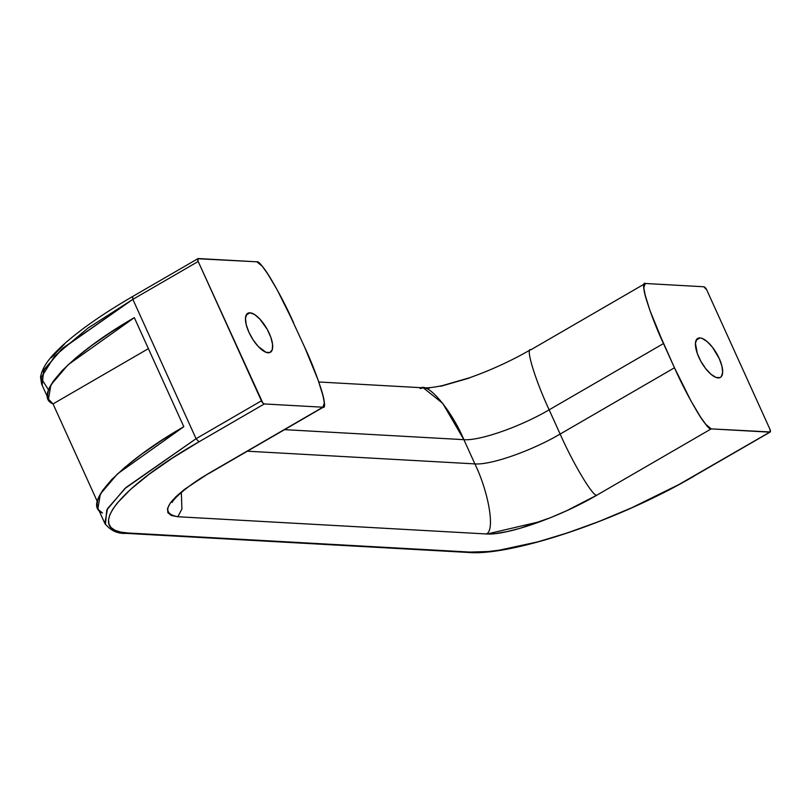 <?xml version="1.0" encoding="UTF-8"?>
<svg xmlns="http://www.w3.org/2000/svg" width="811" height="811" viewBox="0 0 811 811"><rect width="100%" height="100%" fill="white"/><g stroke="black" fill="none" stroke-linecap="round" stroke-linejoin="round"><path stroke-width="1.22" d="M699.974 337.913A22.546 8.789 -120.1 0 1 719.215 358.482A22.546 8.789 -120.1 0 1 718.12 377.906A22.546 8.789 -120.1 0 1 700.086 359.841A22.546 8.789 -120.1 0 1 697.734 338.4A22.546 8.789 -120.1 0 1 699.974 337.913L696.203 340.103L699.974 337.913L702.133 338.41L707.151 341.603L712.463 347.27L719.215 358.482L721.912 366.085L722.652 372.452L721.314 376.598L719.925 377.632L715.961 377.409L710.933 374.216L705.631 368.549L700.836 361.25L697.298 353.454L695.443 343.367L696.771 339.221L699.974 337.913A22.546 8.789 -120.1 0 1 718.009 355.978A22.546 8.789 -120.1 0 1 720.35 377.419A22.546 8.789 -120.1 0 1 718.12 377.906A22.546 8.789 -120.1 0 1 698.879 357.347A22.546 8.789 -120.1 0 1 699.974 337.913L696.203 340.103M250.011 312.803A22.546 8.789 -120.1 0 1 269.242 333.362A22.546 8.789 -120.1 0 1 268.147 352.785A22.546 8.789 -120.1 0 1 250.123 334.73A22.546 8.789 -120.1 0 1 247.771 313.279A22.546 8.789 -120.1 0 1 250.011 312.803L246.24 314.982L250.011 312.803L254.593 314.536L259.855 319.058L267.285 329.448L270.823 337.254L272.567 344.371L272.263 349.734L269.951 352.511L265.988 352.288L258.293 346.53L253.154 339.921L248.906 332.226L246.209 324.613L245.469 318.257L246.808 314.1L250.011 312.803A22.546 8.789 -120.1 0 1 268.035 330.858A22.546 8.789 -120.1 0 1 270.387 352.298A22.546 8.789 -120.1 0 1 268.147 352.785A22.546 8.789 -120.1 0 1 248.906 332.226A22.546 8.789 -120.1 0 1 250.011 312.803L246.24 314.982M645.252 283.485L530.921 349.754C525.112 346.794 535.138 379.822 549.148 409.829L560.148 434.057C573.326 464.014 593.53 497.609 596.876 495.156L711.206 428.887C707.861 431.34 687.657 397.745 674.478 367.788L663.479 343.56C649.469 313.563 639.443 280.525 645.252 283.485L703.806 286.759A3.416 1.328 59.9 0 1 706.716 289.872A3.416 1.328 59.9 0 0 703.806 286.759L645.252 283.485C641.389 286.759 646.489 299.908 650.006 310.654L663.479 343.56L549.148 409.829L560.148 434.057C531.428 450.946 490.685 465.2 474.881 463.892L463.892 439.663C479.686 440.971 520.429 426.718 549.148 409.829L560.148 434.057L674.478 367.788L690.921 400.847L700.42 416.854L705.763 424.315L711.206 428.887L770.247 431.959L769.933 429.212L706.716 289.872L769.933 429.212A3.416 1.328 59.9 0 1 770.105 432.091A3.416 1.328 59.9 0 1 769.761 432.162A3.416 1.328 59.9 0 0 769.933 429.212L706.716 289.872L703.806 286.759L645.252 283.485L643.782 287.682L645.09 294.849L650.006 310.654L656.322 327.005L674.478 367.788L690.921 400.847C697.156 411.643 704.1 425.015 711.206 428.887L769.761 432.162L693.547 476.341L769.761 432.162L711.206 428.887L596.876 495.156L566.737 510.687L550.801 517.57L520.226 528.275L506.753 531.681L495.217 533.587L486.032 533.942L177.832 516.739L171.385 515.512L167.887 512.765L167.502 508.588L170.229 503.144L175.977 496.646L184.513 489.347L208.539 473.482L322.869 407.213L324.339 403.026L323.031 395.849L318.115 380.055L304.642 347.149C318.652 377.145 328.678 410.173 322.869 407.213C326.732 403.939 321.632 390.79 318.115 380.055L304.642 347.149L285.786 306.335L277.2 289.851L267.701 273.844L262.358 266.393L256.915 261.811L197.874 258.739L198.188 261.487L262.825 402.996L264.315 403.949L322.869 407.213L264.315 403.949L198.989 441.813L172.226 458.215L149.092 474.283L130.51 489.428L117.139 503.205L112.678 509.359L109.799 514.914L108.532 519.871L108.968 524.139L111.117 527.606L114.969 530.262L120.575 532.067L127.854 532.979L469.954 552.078L488.384 551.531L499.252 550.182L537.825 541.86L567.497 532.878L599.035 521.463L631.607 507.828L678.827 484.583L769.761 432.162M247.385 451.2L474.881 463.892C490.685 465.2 531.428 450.946 560.148 434.057C531.428 450.946 490.685 465.2 474.881 463.892L247.385 451.2L474.881 463.892L463.892 439.663L284.56 429.648L463.892 439.663C479.686 440.971 520.429 426.718 549.148 409.829L663.479 343.56L674.478 367.788L560.148 434.057C573.326 464.014 593.53 497.609 596.876 495.156C559.6 517.114 506.48 535.706 486.032 533.942L177.832 516.739C157.699 512.947 167.928 498.532 208.539 473.482L323.498 407.071L209.167 473.34L322.869 407.213L264.315 403.949L198.989 441.813C121.944 485.688 82.144 531.134 127.854 532.979L469.954 552.078C510.707 555.728 615.407 522.031 693.547 476.341L770.105 432.091M198.016 258.618L132.69 296.481L132.862 299.35L196.069 438.7L261.406 400.827L198.188 261.487L132.862 299.35L198.188 261.487A3.416 1.328 59.9 0 1 198.36 258.547L256.915 261.811C260.26 259.358 280.464 292.964 293.643 322.91L277.2 289.851C270.965 279.055 264.021 265.684 256.915 261.811L198.36 258.547A3.416 1.328 59.9 0 0 198.016 258.618A3.416 1.328 59.9 0 0 198.188 261.487L261.406 400.827A3.416 1.328 59.9 0 0 264.315 403.949L198.989 441.813C121.944 485.688 82.144 531.134 127.854 532.979L469.954 552.078C510.707 555.728 615.407 522.031 693.547 476.341M64.556 344.026L51.184 357.803M469.133 378.108L440.799 386.279M429.252 388.185L426.17 388.469M198.188 261.487L132.862 299.35L196.069 438.7L198.989 441.813L196.069 438.7L261.406 400.827A3.416 1.328 59.9 0 0 264.315 403.949M42.202 385.124L43.571 370.617L61.555 349.308L132.862 299.35L62.873 348.101L44.362 369.218L41.604 384.019L48.478 399.164L50.88 384.972L68.033 364.808L134.332 317.659L183.803 426.708L117.504 473.867L100.351 494.021L97.949 508.223L104.822 523.369L107.569 508.558L126.08 487.441L196.069 438.7L261.406 400.827M97.361 501.614L53.039 403.908L148.393 348.649L53.039 403.908L97.361 501.614L53.039 403.908L48.478 399.164M489.55 533.435L540.886 521.422L489.55 533.435M48.599 389.929L40.925 377.967L54.631 356.11L88.024 328.06L132.862 299.35L196.069 438.7L124.762 488.648L106.788 509.957L105.42 524.474L106.788 509.957L124.762 488.648L196.069 438.7L198.989 441.813M126.263 533.314L127.854 532.979M663.479 343.56L549.148 409.829C535.138 379.822 525.112 346.794 530.921 349.754C525.112 346.794 535.138 379.822 549.148 409.829C520.429 426.718 479.686 440.971 463.892 439.663L284.56 429.648M711.206 428.887L596.876 495.156C559.6 517.114 506.48 535.706 486.032 533.942C495.339 531.965 489.205 493.443 474.881 463.892C489.205 493.443 495.339 531.965 486.032 533.942C495.339 531.965 489.205 493.443 474.881 463.892L463.892 439.663C451.028 409.261 426.931 381.15 420.078 388.54L423.312 387.82L442.755 403.391L463.892 439.663L442.755 403.391L423.312 387.82L318.794 381.981M486.032 533.942L177.832 516.739L181.907 509.034L181.35 492.399L181.907 509.034L177.832 516.739C157.699 512.947 167.928 498.532 208.539 473.482L209.167 473.34C192.592 482.109 173.534 498.096 172.196 502.425L172.196 502.425M148.393 348.649L53.039 403.908L50.008 401.506M48.214 398.515L47.646 394.967L48.285 390.943L53.019 381.555L62.214 370.526L75.311 358.371L92.099 345.233L111.888 331.598L134.332 317.659L183.803 426.708L161.348 440.647L141.519 454.312L124.762 467.44L111.614 479.636L102.46 490.645L97.725 500.073L97.107 504.107L97.959 508.244M99.489 510.565L102.51 512.968C80.563 504.097 122.512 461.763 183.803 426.708L134.332 317.659C73.041 352.714 31.092 395.048 53.039 403.908M596.876 495.156C593.53 497.609 573.326 464.014 560.148 434.057L674.478 367.788M181.35 492.399L181.907 509.034L177.832 516.739M132.69 296.481C103.504 313.421 80.431 329.479 63.461 344.675C53.881 353.474 42.557 364.656 40.55 377.196L41.604 384.019M104.822 523.369C110.357 530.546 117.514 533.881 126.293 533.364L468.393 552.453C510.291 556.184 615.681 521.97 693.881 476.26M530.293 349.896C511.072 360.925 490.858 370.211 469.65 377.723L442.583 385.58C434.138 387.354 427.721 388.094 423.312 387.82"/></g></svg>
